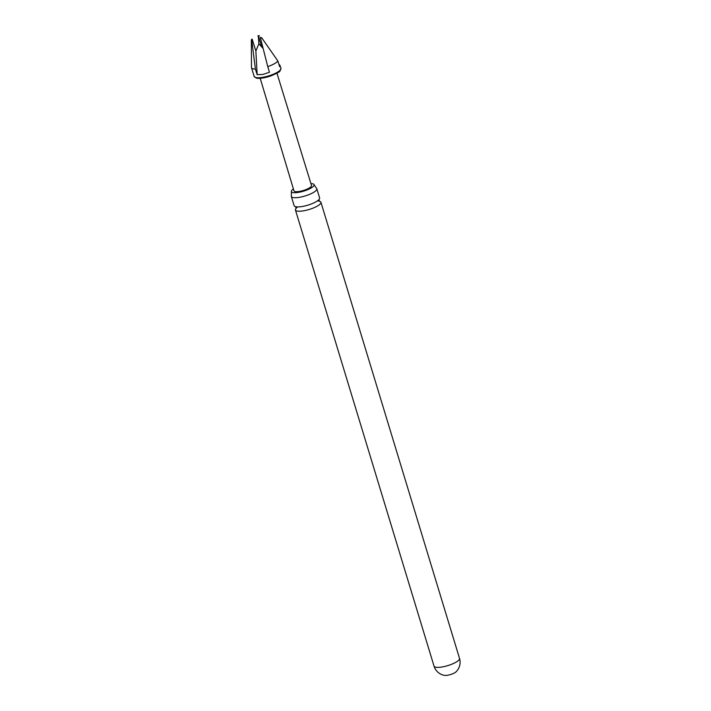 <?xml version="1.0" encoding="UTF-8"?>
<svg xmlns="http://www.w3.org/2000/svg" width="711" height="711" viewBox="0 0 711 711"><rect width="100%" height="100%" fill="white"/><g stroke="black" fill="none" stroke-linecap="round" stroke-linejoin="round"><path stroke-width="1.07" d="M316.83 188.753L319.621 197.934A13.313 3.493 163.1 0 1 318.164 200.333A13.313 3.493 163.1 0 1 315.702 201.951A13.313 3.493 163.1 0 1 297.625 206.919A13.313 3.493 163.1 0 1 296.674 206.865A13.313 3.493 163.1 0 1 294.132 205.675L291.341 196.494A13.313 3.493 -16.9 0 0 294.834 197.729A13.313 3.493 -16.9 0 0 312.911 192.77A13.313 3.493 -16.9 0 0 316.83 188.753A13.313 3.493 -16.9 0 0 316.439 188.211L314.093 184.718A11.874 3.111 163.1 0 1 307.383 189.819A11.874 3.111 163.1 0 1 294.487 192.725A11.874 3.111 163.1 0 1 291.377 191.623A11.874 3.111 163.1 0 1 293.394 188.939M459.519 658.395A13.313 13.313 0 0 1 456.018 671.859A6.808 1.786 163.1 0 1 454.498 672.917A6.808 1.786 163.1 0 1 445.264 675.45A6.808 1.786 163.1 0 1 444.428 675.379A13.313 13.313 0 0 1 434.03 666.136A13.313 3.493 -16.9 0 0 437.523 667.38A13.313 3.493 -16.9 0 0 455.6 662.421A13.313 3.493 -16.9 0 0 459.519 658.395L320.928 202.262A13.313 3.493 -16.9 0 0 319.346 201.222M296.185 208.252A13.313 3.493 -16.9 0 0 295.447 210.003A13.313 3.493 -16.9 0 0 298.94 211.238A13.313 3.493 -16.9 0 0 317.008 206.279A13.313 3.493 -16.9 0 0 320.928 202.262M310.92 183.616A11.874 3.111 163.1 0 1 310.974 183.616A11.874 3.111 163.1 0 1 314.093 184.718M291.377 191.623L291.368 195.827A13.313 3.493 -16.9 0 0 291.341 196.494M252.147 39.061L251.347 39.807L251.472 67.465A13.998 3.671 -16.9 0 0 251.516 67.749A13.998 3.671 -16.9 0 0 255.409 69.056L251.747 40.163L252.147 39.061L255.88 51.059L257.151 74.699L262.954 74.424L269.451 72.264L267.763 66.612A13.998 3.671 -16.9 0 0 268.083 66.505A13.998 3.671 -16.9 0 0 277.885 61.013L279.61 66.647L279.867 65.199L278.845 64.15M255.88 51.059L258.866 43.771L263.008 48.357M280.952 68.318L280.001 70.984C280.356 71.491 277.299 73.144 270.829 75.935C266.065 77.543 261.968 78.361 258.537 78.361L256.484 78.157L254.165 76.459A13.998 3.671 -16.9 0 0 270.722 75.215A13.998 3.671 -16.9 0 0 280.952 68.318L279.867 65.199M267.763 66.612L260.315 37.443L261.684 37.763L277.885 61.013M255.409 69.056L257.151 74.699M276.961 73.215L311.507 185.5A9.172 2.4 163.1 0 1 304.806 190.024A9.172 2.4 163.1 0 1 293.963 190.832L260.199 78.308M257.915 36.181L258.306 35.657L258.911 43.824M259.542 35.861L258.155 35.657M258.306 35.657L261.586 46.544M261.684 37.763A6.035 1.582 163.1 0 1 260.457 38.438M295.625 206.652L296.149 208.359L296.905 207.603M318.919 199.578L319.435 201.284L318.386 201.071M434.03 666.136L295.447 210.003M262.883 47.868L259.337 44.26M254.165 76.459L251.516 67.749"/></g></svg>
